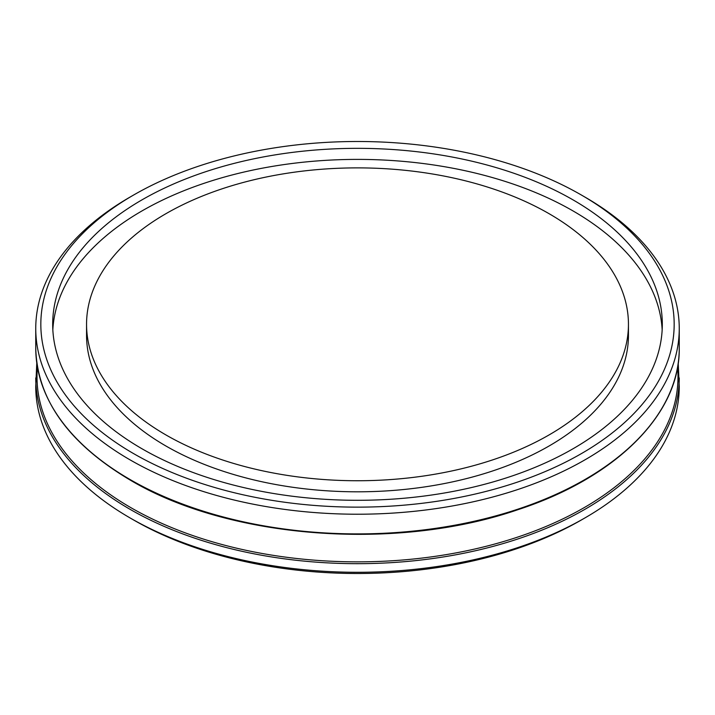 <?xml version="1.0" encoding="UTF-8"?>
<svg xmlns="http://www.w3.org/2000/svg" width="715" height="715" viewBox="0 0 715 715"><rect width="100%" height="100%" fill="white"/><g stroke="black" fill="none" stroke-linecap="round" stroke-linejoin="round"><path stroke-width="1.07" d="M165.907 434.926A270.949 156.433 0 0 0 461.184 468.834A270.949 156.433 0 0 0 628.449 324.315A270.949 156.433 0 0 0 357.5 167.882A270.949 156.433 0 0 0 86.551 324.315A270.949 156.433 0 0 0 165.907 434.926M86.551 324.315L86.551 335.38A270.949 156.433 0 0 0 165.907 445.99A270.949 156.433 0 0 0 461.184 479.899A270.949 156.433 0 0 0 628.449 335.38L628.449 324.315M662.162 329.847A304.813 175.979 0 0 0 357.5 159.391A304.813 175.979 0 0 0 52.839 329.847M141.963 448.752A304.813 175.979 0 0 0 474.152 486.906A304.813 175.979 0 0 0 662.313 324.315A304.813 175.979 0 0 0 357.5 148.336A304.813 175.979 0 0 0 52.687 324.315A304.813 175.979 0 0 0 141.963 448.752M133.58 453.596A316.673 182.826 0 0 0 581.42 453.596A316.673 182.826 0 0 0 581.42 195.043A316.673 182.826 0 0 0 133.58 195.043A316.673 182.826 0 0 0 133.58 453.596M133.58 195.043L129.987 197.117A321.75 185.757 0 0 0 35.75 328.462A321.75 185.757 0 0 0 129.987 459.817A321.75 185.757 0 0 0 480.632 500.08A321.75 185.757 0 0 0 679.25 328.462A321.75 185.757 0 0 0 585.013 197.117L581.42 195.043M36.778 363.032L35.75 386.538A321.75 185.757 0 0 0 129.987 517.883A321.75 185.757 0 0 0 585.013 517.883A321.75 185.757 0 0 0 679.25 386.538L678.222 363.032M133.58 519.966A316.673 182.826 0 0 1 133.58 519.957L129.987 517.883A321.75 185.757 0 0 0 129.987 517.892L133.58 519.966A316.673 182.826 0 0 0 581.42 519.957L585.013 517.883M679.25 348.142C680.233 413.887 616.124 477.727 517.785 509.732C396.298 551.649 228.791 538.878 130.273 480.114C68.631 443.515 37.117 399.524 35.75 348.142A321.75 185.757 0 0 0 129.987 479.488A321.75 185.757 0 0 0 480.632 519.76A321.75 185.757 0 0 0 679.25 348.142L679.25 328.462M37.439 367.215A320.499 185.033 0 0 0 130.872 507.659A320.499 185.033 0 0 0 487.8 545.876A320.499 185.033 0 0 0 677.561 367.215M35.75 377.922A321.75 185.757 0 0 0 129.987 509.277A321.75 185.757 0 0 0 480.632 549.54A321.75 185.757 0 0 0 679.25 377.922M35.75 348.142L35.75 328.462"/></g></svg>
